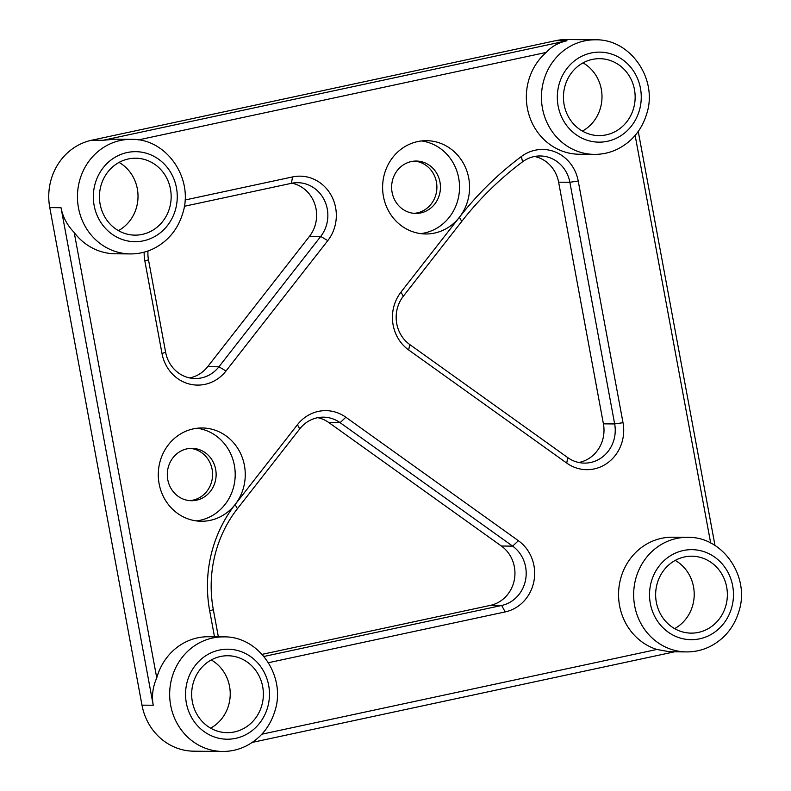 <?xml version="1.0" encoding="UTF-8"?>
<svg xmlns="http://www.w3.org/2000/svg" width="791" height="791" viewBox="0 0 791 791"><rect width="100%" height="100%" fill="white"/><g stroke="black" fill="none" stroke-linecap="round" stroke-linejoin="round"><path stroke-width="1.19" d="M268.446 662.7L505.182 611.918A39.283 36.623 90.5 0 0 533.965 581.019A39.283 36.623 90.5 0 0 518.402 540.708L345.845 417.233A39.283 36.623 90.5 0 0 297.426 424.727L235.105 504.539A127.005 118.413 90.5 0 0 209.704 610.929L214.499 636.795M218.365 636.834L213.323 609.624A120.459 112.302 -89.5 0 1 237.409 508.722L299.74 428.9A32.738 30.523 -89.5 0 1 323.42 417.164A32.738 30.523 -89.5 0 1 340.09 422.661L512.637 546.136A32.738 30.523 -89.5 0 1 525.61 579.724A32.738 30.523 -89.5 0 1 501.632 605.471L263.957 656.461M687.587 537.346A57.288 53.412 90.5 0 0 676.651 538.453A57.288 53.412 90.5 0 0 633.888 600.033A57.288 53.412 90.5 0 0 686.539 651.913C694.795 651.962 702.645 650.143 710.11 646.465C724.437 639.009 734.038 627.293 738.932 611.334C750.333 576.679 722.737 536.367 687.587 537.346L672.488 537.208A57.288 53.412 90.5 0 0 661.563 538.315A57.288 53.412 90.5 0 0 618.611 591.975A57.288 53.412 90.5 0 0 656.876 649.46L261.841 734.206M635.133 135.429L710.674 543.022M138.445 139.898L546.215 52.424A57.288 53.412 90.5 0 0 529.308 115.842A57.288 53.412 90.5 0 0 579.239 154.245L594.328 154.383C602.574 154.423 610.434 152.614 617.9 148.935C632.227 141.47 641.827 129.764 646.722 113.805C658.122 79.149 630.526 38.838 595.376 39.807A57.288 53.412 90.5 0 0 584.44 40.924A57.288 53.412 90.5 0 0 541.677 102.504A57.288 53.412 90.5 0 0 594.328 154.383M144.17 252.161A39.283 36.623 90.5 0 0 144.862 261.06L161.997 353.518A39.283 36.623 90.5 0 0 188.831 383.882A39.283 36.623 90.5 0 0 225.979 371.009L327.781 240.642A39.283 36.623 90.5 0 0 331.221 195.387A39.283 36.623 90.5 0 0 292.571 176.927L185.015 200.004M223.596 636.884A57.288 53.412 90.5 0 0 212.67 637.991A57.288 53.412 90.5 0 0 169.897 699.57A57.288 53.412 90.5 0 0 222.558 751.45C230.804 751.499 238.664 749.68 246.13 746.002C260.447 738.547 270.057 726.83 274.952 710.872C286.352 676.216 258.756 635.905 223.596 636.884L208.508 636.745A57.288 53.412 90.5 0 0 197.572 637.853A57.288 53.412 90.5 0 0 156.756 677.907L74.206 232.524A57.288 53.412 90.5 0 0 115.249 253.782L130.347 253.921C138.593 253.97 146.454 252.151 153.919 248.473C168.236 241.018 177.846 229.301 182.731 213.343C194.141 178.687 166.545 138.376 131.385 139.354A57.288 53.412 90.5 0 0 120.459 140.462A57.288 53.412 90.5 0 0 77.686 202.041A57.288 53.412 90.5 0 0 130.347 253.921M235.105 504.539A46.649 43.495 -89.5 0 1 201.349 521.259A46.649 43.495 -89.5 0 1 158.477 479.02A46.649 43.495 -89.5 0 1 193.301 428.88A46.649 43.495 -89.5 0 1 202.199 427.971A46.649 43.495 -89.5 0 1 241.275 455.052A46.649 43.495 -89.5 0 1 235.105 504.539L237.409 508.722M417.618 141.589A46.649 43.495 -89.5 0 1 426.527 140.679A46.649 43.495 -89.5 0 1 465.602 167.761A46.649 43.495 -89.5 0 1 459.423 217.248A46.649 43.495 -89.5 0 1 425.677 233.978A46.649 43.495 -89.5 0 1 382.795 191.729A46.649 43.495 -89.5 0 1 417.618 141.589M521.427 156.48A338.637 315.718 90.5 0 0 459.423 217.248L400.978 292.106A39.283 36.623 90.5 0 0 408.69 349.988L566.732 463.081A39.283 36.623 90.5 0 0 607.429 463.032A39.283 36.623 90.5 0 0 623.011 422.691L578.221 181.02A39.283 36.623 90.5 0 0 521.427 156.48L522.535 161.829A32.738 30.523 -89.5 0 1 540.233 155.975A32.738 30.523 -89.5 0 1 569.866 182.286L614.656 423.946A32.738 30.523 -89.5 0 1 584.42 463.111A32.738 30.523 -89.5 0 1 567.76 457.613L409.718 344.52A32.738 30.523 -89.5 0 1 403.291 296.279L461.736 221.431A332.091 309.617 -89.5 0 1 522.535 161.829M578.804 462.498A32.738 30.523 90.5 0 0 603.414 423.847L558.624 182.177A32.738 30.523 90.5 0 0 534.597 156.48M184.323 206.293L291.395 183.324A32.738 30.523 -89.5 0 1 297.643 182.691A32.738 30.523 -89.5 0 1 325.061 201.685A32.738 30.523 -89.5 0 1 320.731 236.42L218.939 366.787A32.738 30.523 -89.5 0 1 195.248 378.523A32.738 30.523 -89.5 0 1 165.616 352.213L148.481 259.755A32.738 30.523 -89.5 0 1 147.976 250.984M714.995 545.483L638.248 131.425M131.385 139.354L114.369 139.196L102.998 140.304L566.979 40.766C558.416 42.645 551.495 46.531 546.215 52.424M156.756 677.907C152.752 686.914 151.585 696.031 153.236 705.246L61.026 207.717C62.786 216.912 67.176 225.188 74.206 232.524M656.876 649.46L669.522 651.754L686.539 651.913M252.309 742.393L674.604 651.804M189.702 500.624A26.192 24.412 90.5 0 0 212.581 474.719A26.192 24.412 90.5 0 0 190.176 448.388M186.953 448.843A26.192 24.412 -89.5 0 1 191.956 448.339A26.192 24.412 -89.5 0 1 216.131 474.748A26.192 24.412 -89.5 0 1 191.471 500.713A26.192 24.412 -89.5 0 1 167.405 476.993A26.192 24.412 -89.5 0 1 186.953 448.843M222.558 751.45L193.854 751.193A57.288 53.412 -89.5 0 1 141.984 705.147L49.774 207.608A57.288 53.412 -89.5 0 1 91.746 140.205L555.737 40.657A57.288 53.412 -89.5 0 1 566.663 39.55L595.376 39.807M674.614 628.627A38.462 35.862 90.5 0 0 694.211 594.694A38.462 35.862 90.5 0 0 675.237 560.404M684.512 556.953A38.462 35.862 -89.5 0 1 691.848 556.202A38.462 35.862 -89.5 0 1 727.364 594.99A38.462 35.862 -89.5 0 1 691.156 633.126A38.462 35.862 -89.5 0 1 655.798 598.293A38.462 35.862 -89.5 0 1 684.512 556.953M189.632 377.91A32.738 30.523 90.5 0 0 207.687 366.688L309.489 236.321A32.738 30.523 90.5 0 0 292.017 183.196M118.423 230.636A38.462 35.862 90.5 0 0 138.02 196.702A38.462 35.862 90.5 0 0 119.046 162.412M128.32 158.961A38.462 35.862 -89.5 0 1 135.656 158.21A38.462 35.862 -89.5 0 1 171.163 196.999A38.462 35.862 -89.5 0 1 134.954 235.135A38.462 35.862 -89.5 0 1 99.597 200.301A38.462 35.862 -89.5 0 1 128.32 158.961M414.029 213.333A26.192 24.412 90.5 0 0 436.899 187.427A26.192 24.412 90.5 0 0 414.504 161.107M411.28 161.562A26.192 24.412 -89.5 0 1 416.274 161.048A26.192 24.412 -89.5 0 1 440.449 187.457A26.192 24.412 -89.5 0 1 415.799 213.422A26.192 24.412 -89.5 0 1 391.733 189.711A26.192 24.412 -89.5 0 1 411.28 161.562M582.403 131.088A38.462 35.862 90.5 0 0 602 97.164A38.462 35.862 90.5 0 0 583.026 62.875M592.301 59.424A38.462 35.862 -89.5 0 1 599.637 58.672A38.462 35.862 -89.5 0 1 635.153 97.461A38.462 35.862 -89.5 0 1 598.935 135.597A38.462 35.862 -89.5 0 1 563.587 100.764A38.462 35.862 -89.5 0 1 592.301 59.424M210.633 728.165A38.462 35.862 90.5 0 0 230.23 694.231A38.462 35.862 90.5 0 0 211.256 659.951M220.531 656.49A38.462 35.862 -89.5 0 1 227.867 655.749A38.462 35.862 -89.5 0 1 263.373 694.538A38.462 35.862 -89.5 0 1 227.165 732.664A38.462 35.862 -89.5 0 1 191.817 697.84A38.462 35.862 -89.5 0 1 220.531 656.49M262.118 654.345L490.38 605.372A32.738 30.523 90.5 0 0 514.368 579.625A32.738 30.523 90.5 0 0 501.395 546.037L328.838 422.562A32.738 30.523 90.5 0 0 317.794 417.678M196.326 520.903A46.649 43.495 90.5 0 0 235.204 474.926A46.649 43.495 90.5 0 0 197.167 428.238M420.644 233.612A46.649 43.495 90.5 0 0 459.531 187.635A46.649 43.495 90.5 0 0 421.494 140.946M505.182 611.918L501.632 605.471L490.38 605.372M518.402 540.708L512.637 546.136L501.395 546.037M345.845 417.233L340.09 422.661L328.838 422.562M297.426 424.727L299.74 428.9M209.704 610.929L213.323 609.624M400.978 292.106L403.291 296.279M461.736 221.431L459.423 217.248M408.69 349.988L409.718 344.52M566.732 463.081L567.76 457.613M623.011 422.691L614.656 423.946L603.414 423.847M578.221 181.02L569.866 182.286L558.624 182.177M144.862 261.06L148.481 259.755M161.997 353.518L165.616 352.213M225.979 371.009L218.939 366.787L207.687 366.688M327.781 240.642L320.731 236.42L309.489 236.321M292.571 176.927L291.395 183.324M555.737 40.657L566.979 40.766M91.746 140.205L102.998 140.304M49.774 207.608L61.026 207.717M141.984 705.147L153.236 705.246M127.124 152.544A45.008 41.963 -89.5 0 1 175.038 211.098A45.008 41.963 -89.5 0 1 103.75 226.394A45.008 41.963 -89.5 0 1 127.124 152.544M219.334 650.073A45.008 41.963 -89.5 0 1 267.249 708.627A45.008 41.963 -89.5 0 1 195.96 723.923A45.008 41.963 -89.5 0 1 219.334 650.073M591.114 52.997A45.008 41.963 -89.5 0 1 639.029 111.561A45.008 41.963 -89.5 0 1 567.73 126.847A45.008 41.963 -89.5 0 1 591.114 52.997M683.325 550.526A45.008 41.963 -89.5 0 1 731.24 609.09A45.008 41.963 -89.5 0 1 659.941 624.386A45.008 41.963 -89.5 0 1 683.325 550.526"/></g></svg>
